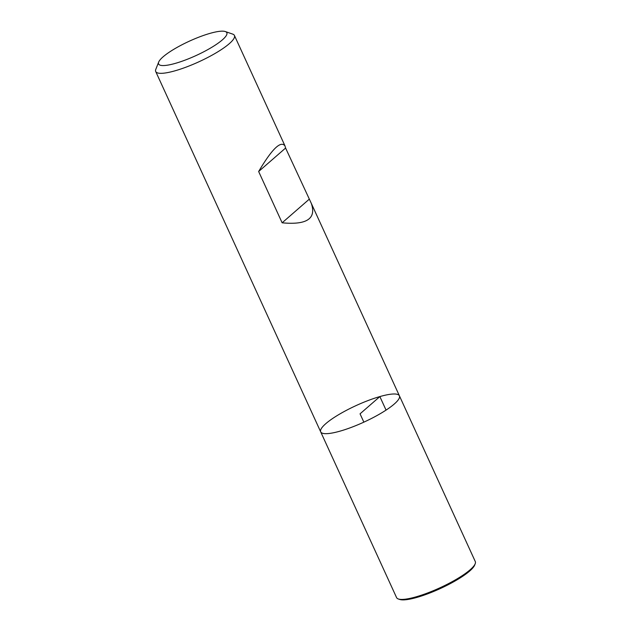 <?xml version="1.0" encoding="UTF-8"?>
<svg xmlns="http://www.w3.org/2000/svg" width="631" height="631" viewBox="0 0 631 631"><rect width="100%" height="100%" fill="white"/><g stroke="black" fill="none" stroke-linecap="round" stroke-linejoin="round"><path stroke-width="0.95" d="M225.314 31.55L232.673 34.098A43.287 9.149 155.4 0 1 234.424 35.462A43.287 9.149 155.4 0 1 198.875 61.806A43.287 9.149 155.4 0 1 155.707 71.508A43.287 9.149 155.4 0 1 155.818 69.284L158.696 62.043A37.521 7.927 -24.6 0 0 196.02 55.567A37.521 7.927 -24.6 0 0 225.314 31.55A37.521 7.927 -24.6 0 0 209.894 33.404A37.521 7.927 -24.6 0 0 158.696 62.043M320.69 431.856L396.576 597.604A43.287 9.149 -24.6 0 0 398.327 598.977A43.287 9.149 -24.6 0 0 416.113 596.831A43.287 9.149 -24.6 0 0 475.182 563.783A43.287 9.149 -24.6 0 0 475.293 561.558L399.407 395.811A43.287 9.149 155.4 0 1 363.858 422.155A43.287 9.149 155.4 0 1 320.69 431.856A43.287 9.149 -24.6 0 0 340.235 431.083A43.287 9.149 -24.6 0 0 381.424 412.997A43.287 9.149 -24.6 0 0 399.407 395.811A43.287 9.149 -24.6 0 0 356.239 405.512A43.287 9.149 -24.6 0 0 320.69 431.856L155.707 71.508M285.598 148.048L284.983 145.887C280.763 140.429 271.985 148.971 258.647 171.514L282.136 222.806C306.855 225.141 316.573 218.641 311.28 203.316L285.598 148.048L258.647 171.514M309.08 199.349L282.136 222.806M398.327 598.977L399.707 599.45A42.206 8.921 -24.6 0 0 417.052 597.368A42.206 8.921 -24.6 0 0 474.646 565.139L475.182 563.783M386.054 410.103L379.862 396.583L360.049 413.833L363.858 422.155M399.407 395.811L311.28 203.316M284.983 145.887L234.424 35.462"/></g></svg>
